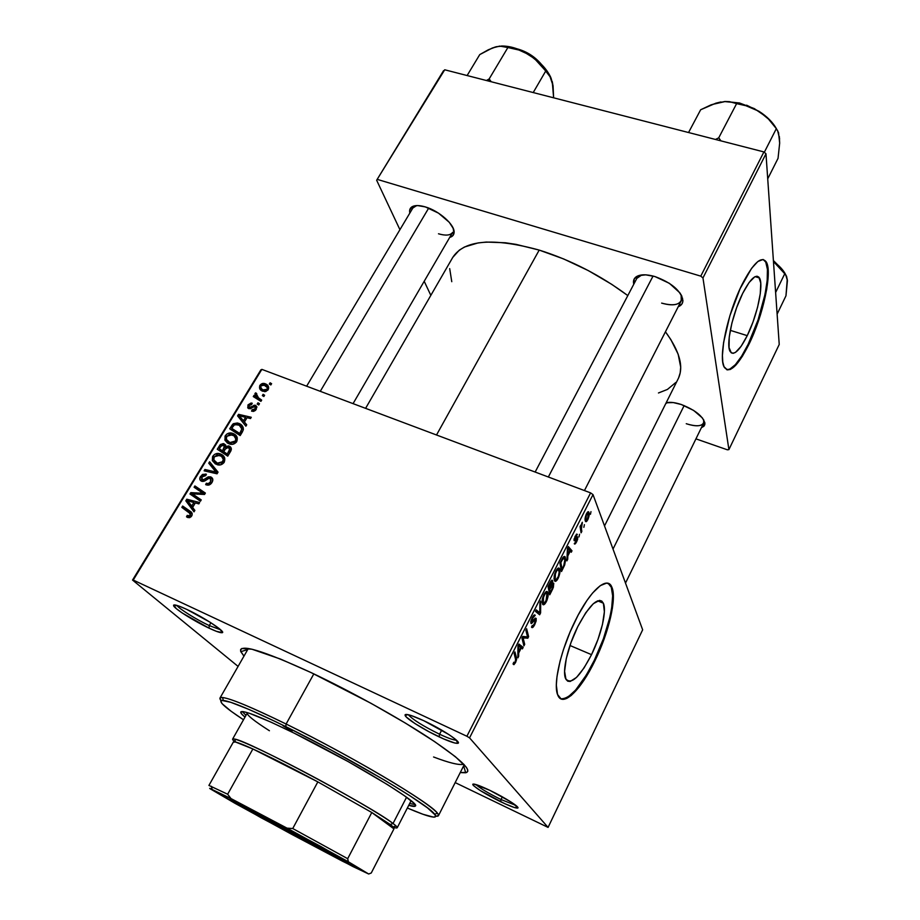 <?xml version="1.0" encoding="UTF-8"?>
<svg xmlns="http://www.w3.org/2000/svg" width="920" height="920" viewBox="0 0 920 920"><rect width="100%" height="100%" fill="white"/><g stroke="black" fill="none" stroke-linecap="round" stroke-linejoin="round"><path stroke-width="1.38" d="M591.525 654.66L569.974 645.495L591.525 654.66L584.05 667.943L576.587 677.361L570.227 681.444L567.789 681.202L565.984 679.397L564.581 671.347L566.317 658.409L570.975 642.62L577.817 626.543C589.893 604.083 598.403 596.298 603.347 603.186C606.935 610.765 601.278 634.938 591.525 654.66C579.566 677.488 570.917 685.446 565.57 678.534C562.097 671.071 567.801 646.472 577.817 626.543L585.707 612.835L593.342 603.669L599.541 600.38L601.795 601.07L603.382 603.279L604.382 611.754L602.473 624.438L597.966 639.446L591.525 654.66M594.297 660.33C608.178 632.178 616.262 597.689 611.087 586.799L608.131 583.337L611.271 587.236L612.651 595.78L611.685 607.947L609.799 617.55L603.394 638.802L594.297 660.33L595.01 660.64L594.297 660.33C580.991 686.584 569.802 699.395 560.694 698.763L563.937 698.844L568.226 696.842L575.655 690.011L586.419 674.9L594.297 660.33M575.425 620.379C590.203 590.203 607.407 575.368 611.823 587.087C616.986 597.977 608.89 632.477 595.01 660.64L587.132 675.211L579.025 687.125L571.32 695.382L566.731 698.441L561.131 698.97L557.531 694.462L556.335 685.135L556.979 676.591L560.073 661.089L563.454 649.601L570.159 631.833L578.22 614.962L586.845 600.622L592.514 593.101L600.3 585.626L606.636 583.107L609.81 584.246L612.731 589.915L613.375 596.08L612.398 608.246L606.004 633.65L595.01 660.64C580.876 690.241 562.557 708.101 557.738 695.002C552.816 684.342 561.004 648.968 575.425 620.379M475.916 784.519C480.148 788.325 488.52 793.327 501.055 799.549L500.595 801.722C485.242 794.04 475.973 788.359 472.776 784.679C472.684 783.046 478.342 784.921 489.75 790.291L473.926 784.07L472.914 784.116L473.455 785.577L480.24 790.544L504.723 803.666L514.487 807.564L517.925 807.656L510.726 801.814L489.75 790.291C505.103 797.606 521.042 807.852 517.558 808.093C515.361 808.208 509.714 806.081 500.595 801.722L501.055 799.549C488.52 793.327 480.148 788.325 475.916 784.519M176.858 605.383C179.055 608.787 196.523 619.666 209.254 625.588L209.012 628.13C194.419 621.322 174.397 608.706 173.581 605.716C173.224 603.969 177.606 605.188 186.714 609.373L179.158 606.142L173.627 605.107L176.398 608.706L182.367 613.077L209.012 628.13L216.464 631.35L222.318 632.626L220.052 629.28L210.208 622.311L186.714 609.373C204.183 617.435 227.067 632.661 222.007 632.719C220.19 632.868 215.855 631.338 209.012 628.13L209.254 625.588C196.523 619.666 179.055 608.787 176.858 605.383M408.353 714.713C412.7 719.612 423.108 726.11 439.576 734.217L439.104 736.851C423.798 729.698 406.214 718.681 405.122 715.495C404.754 713.138 410.987 714.874 423.821 720.728L410.837 715.404L406.03 714.414L405.099 714.748L406.284 717.013L414.909 723.511L428.938 731.722L443.865 739.024L454.882 743.038L458.125 743.141L455.434 739.289L448.891 734.562L423.821 720.728C442.6 729.422 462.794 742.992 457.677 743.325C454.997 743.544 448.81 741.382 439.104 736.851L439.576 734.217C423.108 726.11 412.7 719.612 408.353 714.713M210.921 622.759L209.254 625.588L210.921 622.759M502.377 796.858L501.055 799.549L502.377 796.858M441.692 730.123L439.576 734.217L441.692 730.123M535.153 472.041L636.847 278.369L641.815 274.93L636.168 276.816C640.228 274.229 646.507 274.148 654.994 276.575L645.725 274.839L638.445 275.666L634.236 278.886L633.765 284.245C632.971 281.048 633.765 278.564 636.168 276.816M306.636 386.193L412.85 208.012L416.668 205.574L411.976 206.804C414.874 205.125 419.324 205.16 425.327 206.908L417.588 205.562L412.103 206.724L409.676 210.185L409.837 213.072C409.193 210.231 409.906 208.15 411.976 206.804M665.758 403.592L667.621 402.488L665.896 403.328M666.16 402.787C669.898 401.844 674.935 402.419 681.294 404.512L673.268 402.569L666.16 402.787M243.972 656.121L240.798 651.659C238.763 643.23 262.234 650.233 311.213 672.646L280.542 659.077L251.93 649.209L241.776 648.508L240.637 649.508L240.603 651.095L243.972 656.121M365.596 408.342L452.789 257.347C464.278 239.844 493.085 237.429 539.2 250.09L563.615 258.934L588.202 270.537L611.742 284.349L627.808 295.584C600.311 275.195 570.768 260.038 539.2 250.09L436.517 434.987L539.2 250.09L516.12 244.386L505.425 242.776L486.277 242.064L478.02 242.937L464.496 247.008L459.322 250.125L452.778 257.381M604.509 525.941L678.212 378.729C683.974 366.93 679.719 351.291 665.436 331.798L670.829 339.549L678.155 354.188L680.696 367.137L680.202 372.83L678.592 377.936M747.247 335.65L730.296 330.349L747.247 335.65L741.14 346.276L735.54 352.348L733.194 353.337L731.285 352.854L729.043 347.576L729.238 337.134L731.894 323.092L736.632 307.659L742.693 293.365C750.398 278.599 755.987 273.458 759.448 277.943C763.933 284.797 757.252 315.641 747.247 335.65C739.519 350.796 733.815 356.074 730.146 351.497C725.788 344.931 732.389 313.674 742.693 293.365L749.075 282.52L754.745 276.839L757.022 276.207L758.827 277.081L760.748 283.061L760.276 293.698L757.551 307.349L752.985 322.034L747.247 335.65M748.178 344.229C762.404 315.686 771.995 271.653 765.543 261.728L763.244 259.543L765.762 262.142L767.441 269.433L767.188 280.404L765.095 294.089L758.103 319.769L748.178 344.229L748.869 344.448L748.178 344.229C739.588 361.468 732.4 369.943 726.627 369.656L729.767 369.184L735.356 364.688L741.669 356.109L748.178 344.229M742.394 283.889C753.411 262.878 761.369 255.553 766.256 261.935C772.696 271.848 763.094 315.893 748.869 344.448L742.359 356.327L736.057 364.906L730.469 369.414L727.375 369.897L724.017 366.7L722.775 362.008L722.418 355.407L723.603 342.481L729.87 315.79L740.094 288.707L751.606 268.306L757.873 261.498L762.979 259.509L766.486 262.349L767.809 266.754L768.188 276.598L766.693 289.501L760.495 314.766L755.067 330.222L748.869 344.448C737.782 366.252 729.594 373.865 724.293 367.275C718.094 357.96 727.547 313.053 742.394 283.889M260.935 369.759L132.537 580.06L238.084 666.402L132.537 580.06L133.239 580.06L261.843 369.368L590.606 492.878L466.888 736.253L133.239 580.06L466.888 736.253L469.545 737.874L548.078 827.402L642.654 629.809L593.009 494.603L469.545 737.874L548.078 827.402L455.181 782.598L548.078 827.402L642.654 629.809L593.009 494.603L590.606 492.878L593.009 494.603L469.545 737.874L466.888 736.253L590.606 492.878L261.843 369.368L133.239 580.06L132.537 580.06L260.935 369.759M559.578 568.836L559.958 571.998L558.785 576.909L556.979 580.232L555.036 581.267L554.001 578.841L554.771 573.597L557.336 568.778L558.624 568.019L559.578 568.836C558.9 567.226 557.669 567.95 555.852 571.021L554.162 576.104L554.461 580.646C555.162 582.096 556.393 581.348 558.129 578.381L557.554 578.139L558.129 578.381C559.947 574.034 560.452 570.906 559.636 568.974L558.014 568.215L559.578 568.836M567.812 555.967L566.904 560.878L567.433 548.308L568.33 546.549L571.987 550.816L571.262 552.253L570.297 551.045L567.812 555.967L570.297 551.045L571.262 552.253L571.987 550.816L568.33 546.549L567.433 548.308L566.904 560.878L567.697 559.314L566.984 559.026L567.697 559.314L567.812 555.967L567.122 555.691L567.812 555.967M515.568 662.549L513.935 664.665L513.084 663.803L513.82 662.216L514.234 662.952L514.878 662.457L515.775 660.203L514.13 653.453L514.912 651.9L516.58 659.525L515.568 662.549L516.442 657.547L514.912 651.9L514.13 653.453L515.614 658.893L515.234 661.848L514.038 662.803L513.82 662.216L513.084 663.803L513.325 664.401L515.568 662.549M536.153 618.424L536.153 620.931L534.554 624.99L532.795 627.44L531.495 627.106L532.22 625.554L532.956 625.933L534.083 624.53L535.52 620.218L534.888 619.919L531.346 623.587L531.093 620.264L534.313 614.962L535.233 615.342L532.749 617.976L531.656 621.77L535.095 618.286L536.153 618.424L531.622 621.69L532.473 618.493L535.164 615.216C534.497 614.399 533.485 615.261 532.128 617.792L530.92 623.3L535.474 620.045L534.485 623.783L531.495 627.106C532.151 628.314 533.255 627.452 534.796 624.519L534.221 624.278L534.796 624.519L536.222 618.585L535.405 618.113L536.153 618.424M540.718 601.013L540.603 612.893L539.649 614.779L535.463 611.363L536.233 609.856L539.81 612.8L539.902 602.623L540.718 601.013L539.902 602.623L539.81 612.8L536.233 609.856L535.463 611.363L539.649 614.779L540.603 612.893L539.81 612.559L540.603 612.893L540.718 601.013M547.722 592.238L548.147 595.332L546.986 600.242L544.87 603.957L543.168 604.727L542.087 602.381L542.834 597.16L545.422 592.273L546.745 591.468L547.722 592.238C547.02 590.674 545.755 591.445 543.904 594.561L542.225 599.668L542.57 604.141C543.306 605.544 544.559 604.739 546.33 601.726L545.744 601.484L546.33 601.726C548.124 597.471 548.63 594.389 547.837 592.48L546.238 591.617L547.722 592.238M590.985 511.647L590.456 514.303L590.985 511.647M553.759 583.291L553.357 587.397L549.769 594.769L548.033 586.58L551.942 580.117L552.724 581.026L552.287 583.866L553.759 583.291L552.287 583.866L552.563 580.485L550.919 581.095L548.033 586.58L549.769 594.769L552.609 589.145L552.046 588.904L552.609 589.145L553.759 583.291L553.127 583.027L553.759 583.291M518.673 653.073L517.845 657.915L517.948 645.897L518.891 644.046L523.169 647.358L522.41 648.876L521.272 647.921L518.673 653.073L521.272 647.921L522.41 648.876L523.169 647.358L518.891 644.046L517.948 645.897L517.845 657.915L518.661 656.282L517.856 655.925L518.661 656.282L518.673 653.073L517.891 652.74L518.673 653.073M523.503 639.561L524.699 644.356L523.928 645.874L521.928 638.054L522.744 636.467L527.574 636.904L525.872 630.292L526.642 628.762L528.609 636.629L527.804 638.204L522.974 637.813L523.503 639.561L522.974 637.813L527.804 638.204L528.609 636.629L526.642 628.762L525.872 630.292L527.574 636.904L522.744 636.467L521.928 638.054L523.928 645.874L524.699 644.356L523.399 643.793L524.699 644.356L523.503 639.561L522.169 638.986L523.503 639.561M576.633 541.776L574.517 544.019L577.139 538.764L574.505 540.822L573.988 539.822L576.403 534.267L577.311 534.37L574.759 538.947L577.507 536.832L577.679 539.131L576.633 541.776L577.783 537.107L574.781 539.016L577.311 534.37L575.08 536.245L574.103 540.546L577.093 538.579L576.426 541.144L574.264 543.662C574.735 544.536 575.517 543.904 576.633 541.776L576.633 541.776M564.673 565.018L561.534 571.504L559.923 563.132L562.867 557.601L564.627 556.508L565.697 559.383L564.673 565.018L565.294 557.29C564.868 555.979 563.983 556.197 562.637 557.934L559.923 563.132L561.534 571.504L564.673 565.018L564.121 564.799L564.673 565.018M588.926 512.371L588.202 518.834L586.316 521.617L585.304 520.904L585.982 514.832L587.673 512.003L588.88 512.233C588.443 511.209 587.65 511.692 586.5 513.705C585.062 517.189 584.694 519.673 585.396 521.168L585.43 521.249C585.89 522.215 586.684 521.686 587.822 519.65L587.822 519.65C589.202 516.292 589.57 513.866 588.926 512.371L587.776 511.934L588.926 512.371M584.384 524.699L583.855 527.344L584.384 524.699M581.44 528.839L581.819 531.392L581.083 532.829L580.06 526.55L580.796 525.101L581.003 526.424L582.314 522.272L581.44 528.839L582.314 522.272L581.003 526.424L580.796 525.101L580.06 526.55L581.083 532.829L581.819 531.392L580.784 530.99L581.819 531.392L581.44 528.839L580.37 528.425L581.44 528.839M579.542 534.267L579.025 536.912L579.542 534.267M259.486 403.719L257.979 402.776L257.197 404.064L258.715 404.984L259.486 403.719L257.979 402.776L257.197 404.064L258.715 404.984L259.486 403.719M264.615 395.255L263.108 394.312L262.338 395.6L263.856 396.508L264.615 395.255L263.108 394.312L262.338 395.6L263.856 396.508L264.615 395.255M236.704 441.657L237.084 437.195L233.703 433.791L229.011 433.09L226.918 433.998L225.043 436.218L225.02 440.369L228.367 443.532L233.105 444.199L236.704 441.657C238.05 437.724 236.865 435.01 233.128 433.538L232.748 433.4C229.919 432.331 227.458 433.101 225.331 435.678L224.882 440.036L229.459 443.992C232.254 444.935 234.657 444.153 236.704 441.657M246.709 424.798L244.421 422.027L247.043 417.703L250.493 418.554L251.275 417.277L238.533 414.334L237.59 415.874L245.881 426.178L246.709 424.798L244.421 422.027L247.043 417.703L250.493 418.554L251.275 417.277L238.533 414.334L237.59 415.874L245.881 426.178L246.709 424.798M230.748 451.168L231.345 448.868L230.448 446.924L228.459 445.901L225.94 446.694L225.549 444.912L223.238 443.578L220.236 444.624L217.269 449.236L227.734 456.147L230.748 451.168C231.817 448.834 231.311 447.154 229.241 446.119L225.94 446.694L223.836 443.727L220.42 444.452L217.269 449.236L227.734 456.147L230.748 451.168M218.04 472.144L209.611 461.805L208.759 463.197L215.981 472.063L204.918 469.499L204.125 470.81L217.039 473.811L218.04 472.144L209.611 461.805L208.759 463.197L215.981 472.063L204.918 469.499L204.125 470.81L217.039 473.811L218.04 472.144M187.53 517.419L190.911 516.936L192.061 515.246L192.05 513.222L182.655 506.034L181.838 507.38L190.612 513.947L189.945 515.764L187.185 515.418L186.518 516.822L188.232 517.649L191.716 515.924C192.602 513.877 192.13 512.348 190.314 511.359L182.655 506.034L181.838 507.38L189.232 512.532L190.394 515.246L188.496 516.12L187.185 515.418L186.518 516.822L187.53 517.419M201.238 499.893L192.337 493.844L204.527 494.466L205.367 493.074L194.902 485.932L194.097 487.266L202.998 493.269L190.831 492.625L189.98 494.005L200.433 501.227L201.238 499.893L192.337 493.844L204.527 494.466L205.367 493.074L194.902 485.932L194.097 487.266L202.998 493.269L190.831 492.625L189.98 494.005L200.433 501.227L201.238 499.893M194.879 510.393L192.613 507.437L195.35 502.918L198.835 503.872L199.64 502.538L186.806 499.215L185.828 500.825L194.005 511.842L194.879 510.393L192.613 507.437L195.35 502.918L198.835 503.872L199.64 502.538L186.806 499.215L185.828 500.825L194.005 511.842L194.879 510.393M212.025 482.402L212.784 479.228L210.68 476.893L208.208 476.859L203.216 479.964L201.595 479.412L202.181 476.56L203.998 475.387L205.735 475.628L206.149 474.168L202.446 474.444L200.157 477.089L200.019 479.906L202.308 481.447L204.539 481.045L209.035 478.262L210.979 478.917L210.231 482.39L208.449 483.621L206.321 483.253L205.666 484.621L209.127 484.966L212.025 482.402C213.359 479.964 213.003 478.17 210.945 477.008L202.423 479.952L201.871 477.02L205.735 475.628L206.402 474.283L200.525 476.399C199.272 478.595 199.594 480.205 201.503 481.217L204.964 480.826L209.035 478.262L210.266 478.354L210.691 481.735L208.253 483.655L206.321 483.253L205.666 484.621L206.528 484.932C208.794 485.507 210.623 484.667 212.025 482.402M224.204 462.277L224.606 457.769L221.237 454.308L216.545 453.572L214.429 454.491L212.543 456.734L212.359 460.598L215.843 464.151L220.593 464.841L224.204 462.277C225.584 458.298 224.399 455.561 220.662 454.043L219.995 453.801C217.246 452.87 214.855 453.663 212.842 456.182L212.359 460.598L217.166 464.692C219.891 465.543 222.237 464.738 224.204 462.277M251.585 411.159L253.621 411.366L255.427 410.4L256.933 406.973L254.702 405.168L250.263 407.456L249.09 407.226L249.17 405.237L251.631 404.558L252.241 403.236L251.068 403.029L248.089 404.823L247.744 407.951L250.263 408.791L253.862 406.674L255.242 406.778L254.955 409.239L252.045 409.768L251.585 411.159L256.312 409.273L255.633 405.329L249.308 407.341L248.94 405.57L251.631 404.558L252.241 403.236L247.917 405.087L248.733 408.675L254.966 406.628L255.277 408.802L252.045 409.768L251.585 411.159M242.397 431.94L243.397 429.295L242.845 426.73L240.81 424.419L237.452 422.97L233.358 423.683L229.712 428.8L240.189 435.574L243.305 429.858C243.432 426.684 241.971 424.534 238.947 423.418L232.668 424.258L229.712 428.8L240.189 435.574L242.397 431.94M268.18 389.678L268.387 386.4L265.707 383.962L262.43 383.513L259.681 385.813L259.946 389.091L262.51 391.161L265.776 391.517L268.18 389.678C269.135 386.952 268.306 385.054 265.696 383.962L265.259 383.778C263.235 382.95 261.464 383.467 259.946 385.33C258.923 388.148 259.808 390.103 262.591 391.195L268.18 389.678M261.683 400.085L256.726 396.612L255.967 394.99L256.795 393.829L255.771 392.817L255.105 393.334L255.622 396.313L254.058 395.312L253.287 396.577L260.912 401.361L261.683 400.085L258.658 398.13L255.771 392.817L254.943 393.541L255.622 396.313L254.058 395.312L253.287 396.577L260.912 401.361L261.683 400.085M271.607 383.697L270.101 382.777L269.33 384.054L270.848 384.951L271.607 383.697L270.101 382.777L269.33 384.054L270.848 384.951L271.607 383.697M443.555 70.656L376.648 180.239L399.924 229.689L376.648 180.239L444.716 69.782L763.91 151.927L700.775 276.138L377.729 179.526L700.775 276.138L702.96 277.943L728.904 449.604L779.228 344.459L765.981 153.767L702.96 277.943L728.904 449.604L727.398 449.811L695.945 438.863L727.398 449.811L728.904 449.604L779.228 344.459L765.981 153.767L763.91 151.927L765.981 153.767L702.96 277.943L700.775 276.138L763.91 151.927L444.716 69.782L376.648 180.239L443.555 70.656M424.2 281.267L430.836 295.366L424.2 281.267M701.396 427.708L703.949 426.202L704.8 424.626L704.846 422.694L702.466 418.013L693.622 410.423L681.294 404.512C695.359 410.067 703.236 416.415 704.927 423.545L701.396 427.708M449.696 237.417L453.008 235.474L454.031 231.219L453.272 228.482L449.27 222.295L438.46 213.118L425.327 206.908C439.311 210.875 455.078 225.066 454.089 232.564C453.905 235.048 452.433 236.658 449.696 237.417M678.212 306.751L681.893 304.025L682.812 301.748L681.789 296.044L679.869 292.847L669.404 283.337L654.994 276.575C671.611 282.75 680.915 290.708 682.916 300.472C682.881 303.428 681.317 305.52 678.212 306.751M658.456 392.978L667.425 389.436L675.878 382.421M449.696 268.617L451.766 281.692M681.156 294.814L681.237 300.828C678.281 305.221 671.749 305.98 661.63 303.105C674.049 306.417 680.777 304.75 681.846 298.103L681.156 294.814M353.061 403.638L452.651 232.346C450.489 235.428 445.763 235.899 438.483 233.783M703.708 419.819L703.639 423.096C701.281 426.443 695.485 426.661 686.251 423.717C697.153 427.053 703.064 426.293 703.995 421.429L703.708 419.819M460.241 772.581L466.9 772.351L467.808 771.236L467.613 769.511L466.279 767.188L455.4 756.711L434.608 741.6L405.49 723.143L370.886 703.236L311.213 672.646C350.072 690.954 397.394 717.174 428.731 737.702C460.483 758.954 472.811 770.649 465.727 772.765L460.241 772.581M463.737 764.198C459.528 765.428 449.477 763.025 433.573 756.987C448.718 762.737 458.597 765.198 463.185 764.37L463.737 764.198M454.089 232.564L452.962 227.792M456.458 740.186C453.755 740.197 448.132 738.208 439.576 734.217C448.132 738.208 453.755 740.197 456.458 740.186M515.832 805.38L501.055 799.549L515.832 805.38M220.673 629.82L209.254 625.588L220.673 629.82M193.924 496.731L194.269 496.167L190.831 492.625L194.603 496.179L193.924 496.731M197.696 494.258L196.293 492.798L197.696 494.258M201.641 494.373L200.284 492.959L201.641 494.373M204.136 494.454L202.998 493.269L204.136 494.454M198.03 489.98L194.902 485.932L198.329 489.509L204.838 493.959L198.03 489.98M195.776 497.386L192.337 493.844L195.776 497.386L198.306 498.985L194.879 495.454L200.755 500.698L195.776 497.386M194.407 511.186L185.828 500.825L189.313 504.332L189.784 503.562L189.313 504.332L194.407 511.186M188.738 501.159L186.806 499.215L188.738 501.159M191.67 506.115L187.496 500.756L193.867 502.504L194.936 503.596L193.867 502.504L191.67 506.115L192.751 507.196L187.496 500.756L193.867 502.504L191.67 506.115M189.474 517.695L187.185 515.418L189.474 517.695M189.773 517.615L188.129 515.993L189.773 517.615M191.475 516.316L190.394 515.246L191.475 516.316M185.782 510.128L186.162 509.519L182.655 506.034L192.211 513.728L186.162 509.519L185.782 510.128M191.923 512.957L190.314 511.359L191.923 512.957M208.081 485.139L206.321 483.253L208.081 485.139M208.288 485.127L206.689 483.425L208.288 485.127M209.392 484.863L208.253 483.655L209.392 484.863M211.726 482.862L210.691 481.735L211.726 482.862M201.595 477.537L200.525 476.399L201.595 477.537M203.619 481.367L202.216 479.883L203.619 481.367M204.642 480.987L203.561 479.837L204.642 480.987M207.242 479.274L206.149 478.101L207.242 479.274M212.106 480.343L212.808 480.297L212.106 480.343M212.704 478.917L210.945 477.008L212.704 478.917M206.666 471.397L204.918 469.499L206.666 471.397M214.463 473.213L212.635 471.212L214.463 473.213M217.246 473.455L215.981 472.063L217.246 473.455M217.292 473.386L214.233 470.005L217.292 473.386M217.304 473.363L208.759 463.197L212.083 466.865L212.796 465.704L212.083 466.865L217.304 473.363M215.28 463.852L212.359 460.598L215.28 463.852M213.888 457.366L212.842 456.182L213.888 457.366M222.467 457.309L223.928 457.769L220.662 454.043L224.744 458.148L222.973 457.435M217.177 463.645L217.73 464.715M217.361 463.185L213.888 459.954L214.187 456.791L219.753 455.285C222.72 456.412 223.767 458.528 222.893 461.621L223.893 462.76L222.893 461.621L217.361 463.185L218.983 464.991L215.245 461.932L213.888 459.954L213.808 457.585L216.821 454.963L221.455 456.262L223.387 459.54L221.766 462.806L217.361 463.185M220.19 447.235L219.19 446.073L220.19 447.235M221.352 445.51L220.42 444.452L221.352 445.51M225.319 447.35L226.492 447.338L225.319 447.35M225.952 445.959L224.112 443.831L225.952 445.959M226.642 447.511L225.94 446.694L226.642 447.511M230.448 449.742L231.322 449.627L230.448 449.742M231.288 448.5L229.241 446.119L231.288 448.5M227.838 455.975L226.998 455.423L227.838 455.975M225.998 454.261L222.536 452.479L225.779 454.618L222.536 450.88L219.27 448.741L222.536 452.479L219.27 448.741L220.616 446.545L223.238 445.084L225.986 448.132L224.583 446.51L223.802 448.787L224.814 449.949L223.802 448.787L222.536 450.88L225.998 454.261M227.297 454.02L223.755 451.697L226.998 455.423L223.755 451.697L225.411 448.96L228.436 447.384L230.529 451.536L229.471 450.317L228.758 451.605L229.77 452.778L228.758 451.605L227.297 454.02L228.309 455.193L223.755 451.697L225.963 448.166L227.585 447.212L229.23 447.925L229.712 449.144L227.297 454.02M219.27 448.741L221.766 445.188L224.434 446.05L222.536 450.88L219.27 448.741M253.322 411.412L252.045 409.768L253.322 411.412M256.002 409.733L255.277 408.802L256.002 409.733M248.71 406.111L247.917 405.087L248.71 406.111M250.412 408.744L249.308 407.341L250.412 408.744M250.907 408.549L250.079 407.491L250.907 408.549M252.218 407.709L251.47 406.743L252.218 407.709M254.621 406.548L253.702 405.363L254.621 406.548M256.945 407.031L255.633 405.329L256.945 407.031M245.893 426.167L237.59 415.874L240.73 419.75L241.465 418.542L240.73 419.75L245.893 426.167M239.855 415.978L238.533 414.334L239.855 415.978M246.686 424.844L244.421 422.027L246.686 424.844M242.362 419.658L239.234 415.782L242.362 419.658M243.466 420.796L239.234 415.782L245.559 417.335L246.525 418.542L245.559 417.335L243.466 420.796L244.433 421.992L239.234 415.782L245.559 417.335L243.466 420.796M232.553 426.937L231.575 425.764L232.553 426.937M233.588 425.373L232.668 424.258L233.588 425.373M241.132 426.949L242.086 427.271L238.947 423.418L243.294 427.846L241.362 427.006M241.833 428.754L243.328 429.732L241.81 428.754M240.2 435.562L234.899 432.135L240.2 435.562M239.74 433.492L231.713 428.306L234.899 432.135L231.713 428.306L234.013 424.936L238.096 424.66C241.592 425.96 242.466 428.352 240.741 431.848L241.718 433.044L240.741 431.848L239.74 433.492L240.73 434.688L231.713 428.306L234.703 424.499L239.246 425.212L241.822 428.904L239.74 433.492M227.401 443.003L224.882 440.036L227.401 443.003M227.941 443.313L227.827 441.393L227.941 443.313M226.366 436.897L225.331 435.678L226.366 436.897M235.094 436.954L236.302 437.345L233.128 433.538L237.291 437.816L235.359 437.023M229.873 442.577L226.389 439.403L226.677 436.275L232.219 434.769C235.186 435.861 236.244 437.943 235.382 441.002L236.359 442.163L235.382 441.002L229.873 442.577L231.391 444.348L227.757 441.335L226.389 439.403L226.308 437.058L229.298 434.459L233.921 435.723L235.865 438.955L235.52 440.76L233.91 442.393L229.873 442.577M229.609 443.175L230.126 444.176M262.487 390.31L262.763 389.654M267.26 387.515L268.237 387.803L265.259 383.778L268.697 387.987L267.26 387.515L267.812 390.195L267.111 389.252L263.292 389.919C261.257 389.171 260.486 387.803 260.969 385.791L264.799 385.147C266.754 385.917 267.524 387.285 267.111 389.252L265.753 390.252L263.603 390.046L264.81 391.678L261.303 388.459L260.693 386.515L261.705 385.066L263.626 384.778L267.248 387.492M263.752 390.252L263.683 391.241M264.258 395.841L263.108 394.312L264.258 395.841M256.623 398.671L254.058 395.312L256.623 398.671M258.163 399.636L255.622 396.313L258.163 399.636M257.818 397.9L258.267 399.694L257.922 397.635M256.611 393.921L255.771 392.817L256.611 393.921M259.037 398.624L259.877 400.706M261.004 401.212L258.658 398.13L261.004 401.212M259.141 404.282L257.979 402.776L259.141 404.282M271.227 384.318L270.101 382.777L271.227 384.318M551.793 580.175L552.563 580.485L551.793 580.175M549.528 588.627L548.412 585.822L548.987 586.063L550.275 583.533L549.7 583.303L551.862 582.049L549.528 588.627L548.366 588.144L549.528 588.627L550.746 586.235L551.885 583.337L551.586 581.773L548.987 586.063L549.528 588.627M550.309 592.342L549.734 589.582L548.561 589.11L549.734 589.582L551.31 586.477L550.735 586.247L553.012 584.729L552.414 588.133L550.309 592.342L549.148 591.859L550.309 592.342L552.172 588.662L552.747 584.499L549.734 589.582L550.309 592.342M543.329 602.692L542.409 598.678L543.041 598.943L544.237 595.286L543.674 595.056L544.237 595.286C545.537 593.101 546.445 592.56 546.952 593.641L546.031 600.956C544.755 603.117 543.858 603.692 543.329 602.692L542.064 602.163L544.214 603.117L546.549 599.782L547.331 595.585L546.526 593.17L545.088 593.929L543.478 597.149L543.329 602.692M535.842 610.615L538.764 611.834L535.842 610.615M535.624 611.053L539.81 612.8L535.624 611.053M534.037 619.47L534.968 619.873L534.037 619.47M532.772 621.069L533.6 621.414L532.772 621.069M530.725 622.069L532.473 622.817L530.725 622.069M534.451 614.917L535.164 615.216L534.451 614.917M534.324 614.962L535.233 615.342L534.324 614.962M531.898 618.251L532.473 618.493L531.898 618.251M530.817 621.414L531.656 621.77L530.817 621.414M515.085 656.949L516.442 657.547L515.085 656.949M518.282 645.254L523.169 647.358L518.282 645.254M518.707 651.636L518.144 645.541L520.789 647.519L518.707 651.636L517.903 651.291L518.707 651.636L520.789 647.519L518.673 645.771L518.707 651.636M527.321 636.077L528.609 636.629L527.321 636.077M523.825 636.49L527.804 638.204L523.825 636.49M522.353 637.226L524.446 638.123L522.353 637.226M522.215 637.491L522.974 637.813L522.215 637.491M576.771 538.487L576.023 538.165M575.184 539.143L575.897 539.43L575.184 539.143M576.633 534.106L577.311 534.37L576.633 534.106M574.137 538.764L574.781 539.016L574.137 538.764M574.103 538.89L574.919 539.2M569.123 549.677L571.987 550.816L569.123 549.677M567.893 554.461L567.548 548.09L569.882 550.528L567.893 554.461L567.191 554.185L567.893 554.461L569.882 550.528L568.088 548.308L567.893 554.461M563.753 556.669L565.294 557.29L563.753 556.669M562.085 569.066L560.28 562.419L560.855 562.649L561.924 560.533L561.361 560.303L562.902 558.808L562.269 558.555L564.547 558.693C565.386 560.395 564.891 563.235 563.028 567.214L562.085 569.066L560.981 568.617L562.085 569.066L563.718 565.754L564.857 559.832L563.73 558.083L561.924 560.533L560.855 562.649L562.085 569.066M555.22 579.221L554.346 575.161L554.967 575.403L556.163 571.768L555.599 571.538L556.163 571.768C557.439 569.618 558.325 569.101 558.808 570.227L558.854 570.354C559.532 571.791 559.199 574.207 557.853 577.587C556.588 579.715 555.714 580.255 555.22 579.221L554.001 578.726L556.243 579.611L558.359 576.426L559.164 572.205L558.405 569.733L557.002 570.434L555.404 573.62L555.22 579.221M586.086 519.685L586.27 514.188L588.213 513.774L587.604 519.064L585.085 519.294L586.845 520.076L588.202 517.385L587.857 513.291L586.189 515.637L586.086 519.685M580.267 526.136L581.003 526.424L580.267 526.136M581.647 523.308L582.314 523.56L581.647 523.308M289.604 729.606L282.808 725.466L285.775 726.616C349.117 757.654 428.651 804.816 434.654 814.2C438.345 819.467 429.249 817.408 407.353 808.013L423.027 814.292L433.538 817.132L435.148 817.006L435.286 815.051L427.478 807.875L410.193 795.938L384.617 780.16L330.384 749.639L285.775 726.616L292.491 730.595L288.696 729.146L283.199 725.903L285.775 726.616L275.575 721.648L249.17 709.527L230.759 702.305L221.651 700.396L220.742 700.913L222.019 703.605L231.196 711.321L243.501 719.785C223.606 706.686 216.878 700.223 223.307 700.407C231.564 701.546 252.379 710.286 285.775 726.616L286.108 724.017L285.775 726.616L292.583 730.768L289.604 729.606L289.995 728.904L289.604 729.606M242.19 711.516L246.008 715.323L242.19 711.516M244.996 717.129C241.787 714.472 240.384 712.747 240.775 711.953C243.248 709.929 261.038 716.99 294.135 733.136L348.059 761.53L387.791 784.806L404.328 795.662L413.597 802.976L414.966 804.529L415.115 806.254L408.756 805.31C412.735 806.518 414.954 806.748 415.403 805.977L415.403 805.977C421.003 803.401 351.578 761.3 294.135 733.136L271.078 722.177L249.446 713.287L243.42 711.643L240.821 711.884L241.603 713.931L244.996 717.129M435.735 816.178C438.748 816.523 439.334 815.545 437.483 813.234C431.549 803.643 350.623 755.55 286.108 724.017C320.608 741.014 362.641 763.933 392.955 782.264C423.97 801.239 439.15 812.371 438.472 815.66L435.735 816.178M313.823 673.888L286.108 724.017L313.823 673.888M269.422 730.744C254.253 721.038 246.859 715.162 247.261 713.103L247.33 713.023M410.86 800.549L410.86 801.193L410.86 800.549M221.053 700.591L219.995 698.015C222.939 695.37 244.973 704.042 286.108 724.017C252.114 707.422 230.931 698.591 222.559 697.509C219.615 697.233 219.109 698.269 221.053 700.591M409.699 803.459L414.989 804.563L409.699 803.459M254.575 720.647L251.666 718.394M717.059 102.89L720.935 101.948L710.999 104.891L700.66 109.756L688.551 132.537L700.66 109.756L716.036 103.12L725.42 101.476L729.525 101.671L736.621 103.626L718.727 137.839L720.946 140.875L718.727 137.839L736.621 103.626L748.052 106.202L759.011 111.308L739.53 102.994L736.621 103.626L748.052 106.202L759.011 111.308L768.487 119.082L776.331 128.65L764.313 152.294L776.331 128.65L778.527 132.537L779.665 143.129L778.044 158.332L767.728 178.825L778.044 158.332L779.665 143.129L779.343 136.493M718.727 137.839L715.472 139.46L718.727 137.839M776.158 128.213L767.28 117.541L754.377 108.64L739.53 102.994L725.19 101.476M724.201 101.545L739.53 102.994L736.621 103.626L729.525 101.671L725.42 101.476L714.092 104.063M776.537 128.903C772.88 122.325 767.027 116.46 759.011 111.308L768.487 119.082L776.331 128.65M777.526 130.318L779.631 138.897M653.062 276.023L548.343 476.997L653.062 276.023M684.146 405.57L613.007 549.079L684.146 405.57M773.444 261.176L774.985 262.556L773.444 261.176M787.428 280.657L785.703 274.758L773.467 261.544L777.975 265.604L784.702 273.838L775.617 292.514L784.702 273.838L786.531 276.161L787.428 280.657L785.967 295.803L777.124 314.122L785.967 295.803L787.255 279.208M784.507 272.561L779.907 266.892L773.456 261.418C779.389 265.742 783.506 270.238 785.818 274.907M773.409 260.762L776.445 263.729M320.275 391.31L428.697 208.081L320.275 391.31M489.164 78.924L486.45 80.523L489.164 78.924L507.886 47.529L518.949 50.036L529.448 54.866L534.152 58.224L549.516 75.129L553.058 85.652L553.621 97.807L552.241 81.501L552.828 84.743L551.034 77.993L545.709 71.07L533.221 92.552L545.709 71.07L538.418 62.146L529.448 54.866L520.628 50.232L511.738 47.219L501.319 46.023C510.094 45.873 519.478 48.829 529.448 54.866L541.144 64.066L547.089 71.047L550.689 77.222C546.675 68.839 539.603 61.387 529.448 54.866L518.949 50.036L507.886 47.529L489.164 78.924L488.807 81.121L489.164 78.924L491.211 81.742L489.164 78.924M541.316 64.239C534.773 56.603 526.723 51.474 517.155 48.84L517.189 48.864M499.675 46.126L492.395 47.978L479.745 54.602L467.118 75.543L479.745 54.602L488.313 49.783L496.282 46.713L502.826 46.092L507.886 47.529L499.744 46.092L493.304 47.748M536.394 59.811L523.031 51.325L536.394 59.811M522.019 50.577L531.357 55.487L539.822 62.801M496.282 46.713L493.948 47.472M235.612 802.942L231.311 800.342C226.653 797.077 240.062 803.769 271.549 820.398L348.461 863.155L325.853 852.012L267.869 821.008L231.713 800.607L229.931 799.25L231.598 799.871L245.513 806.759L300.759 836.084L344.735 860.614C348.921 863.132 349.611 863.776 346.805 862.534C335.581 857.716 256.829 815.511 235.612 802.942L236.957 802.435L235.612 802.942M390.252 824.515L393.242 826.942L393.944 828.885L393.99 827.712L390.252 824.515L371.784 812.509L393.944 828.885L371.254 872.999L368.678 874L348.358 861.764L347.691 858.693L371.784 812.509L390.252 824.515L393.035 823.481L390.252 824.515M393.691 827.379C397.417 828.506 398.21 828.034 396.072 825.964L393.035 823.481C396.106 825.78 397.497 827.206 397.221 827.735L411.091 800.745M406.548 797.249L393.035 823.481L406.548 797.249M233.358 742.21L235.474 741.991L252.885 748.972L317.837 781.885L252.885 748.972C270.031 756.849 291.686 767.82 317.837 781.885L371.784 812.509L393.944 828.885L371.254 872.999L368.678 874L320.735 846.434L230.977 798.56L227.654 794.236L252.885 748.972L317.837 781.885L292.744 828.529L287.017 828.138L230.977 798.56L209.702 788.336L261.038 817.719L352.992 866.594L368.678 874L342.481 861.2L291.065 833.991L234.945 803.298L209.99 788.681L230.977 798.56L227.654 794.236L252.885 748.972C240.534 743.371 234.036 741.037 233.392 741.968L208.92 785.427L227.654 794.236L208.92 785.427M247.261 713.103L232.611 739.105C233.358 736.874 262.924 750.191 302.243 770.845C341.504 791.453 381.421 814.671 393.035 823.481C372.738 807.116 247.227 740.266 234.726 739.093C231.828 738.449 231.874 739.369 234.864 741.853M371.784 812.509L317.837 781.885L292.744 828.529L347.691 858.693L371.784 812.509M339.135 857.336C317.803 846.745 260.475 815.867 239.878 803.896C260.475 815.867 317.803 846.745 339.135 857.336M347.691 858.693L292.744 828.529L287.017 828.138L348.358 861.764L347.691 858.693M597.574 600.829L603.347 603.186M611.087 586.799L611.823 587.087M474.375 784.139L472.776 784.679M175.789 605.095L173.581 605.716M407.824 714.598L405.122 715.495M247.698 649.601L240.798 651.659M413.712 206.552L414.092 205.93L413.712 206.552M637.847 276.471L638.227 275.747L637.847 276.471M755.09 276.655L759.448 277.943M765.543 261.728L766.256 261.935M682.214 298.919L682.582 298.183L682.214 298.919M453.502 230.886L453.859 230.264L453.502 230.886M704.214 421.923L625.496 583.096M463.634 765.865L465.727 772.765M703.995 421.429L704.927 423.545M681.846 298.103L682.916 300.472M456.849 740.554L457.677 743.325M221.455 630.58L222.007 632.719M517.04 806.437L517.558 808.093M188.496 516.12L189.945 517.546M207.08 483.563L208.518 485.104M205.712 474.018L206.252 474.593M202.423 479.952L203.722 481.344M210.484 476.836L212.808 479.354M215.671 471.971L217.154 473.604M219.995 453.801L223.261 457.516M217.856 463.358L219.305 464.991M223.836 443.727L225.963 446.211M229.022 446.039L231.322 448.73M238.763 423.349L241.902 427.202M232.748 433.4L235.922 437.207M230.207 442.692L231.61 444.348M265.696 383.962L268.674 387.975M263.292 389.919L264.603 391.678M552.587 580.554L551.735 580.209M547.837 592.48L546.031 591.744M543.191 602.37L542.053 601.898M531.622 621.69L530.828 621.345M536.222 618.585L535.267 618.171M565.328 557.382L563.684 556.726M559.636 568.974L557.911 568.284M555.128 579.014L553.99 578.553M588.88 512.233L587.88 511.853M587.42 513.383L586.799 513.153M586.12 519.765L585.085 519.374M437.483 813.234L434.654 814.2M464.22 764.716L438.472 815.66M248.342 648.485L219.995 698.015M222.559 697.509L223.307 700.407M759.138 111.389L746.614 105.179M681.237 300.828L584.441 490.567M777.411 264.546L773.398 260.544M232.081 800.089L231.311 800.342M393.242 826.942L396.072 825.964M234.726 739.093L235.474 741.991M346.598 861.752L346.805 862.534M211.358 786.266L212.094 789.21"/></g></svg>
